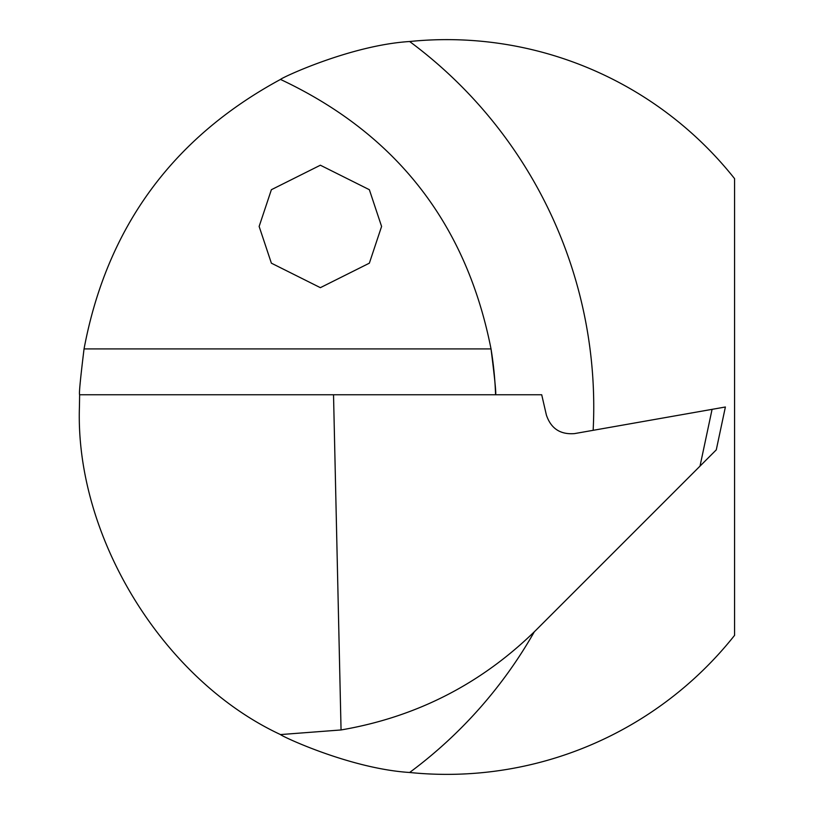 <?xml version="1.0" encoding="UTF-8"?>
<svg xmlns="http://www.w3.org/2000/svg" width="814" height="814" viewBox="0 0 814 814"><rect width="100%" height="100%" fill="white"/><g stroke="black" fill="none" stroke-linecap="round" stroke-linejoin="round"><path stroke-width="1.22" d="M259.137 226.445L271.388 263.176L320.37 287.668L369.353 263.176L381.593 226.445L369.353 189.703L320.37 165.211L271.388 189.703L259.137 226.445M534.289 631.837A454.823 454.823 0 0 1 409.635 772.486C350.356 768.721 281.542 736.202 280.494 734.574C162.892 679.792 75.041 536.66 79.426 407L79.63 394.749C78.907 394.21 80.372 378.937 84.046 348.911C106.756 227.91 172.242 138.075 280.494 79.426C281.542 77.778 350.661 45.208 409.635 41.514A454.823 454.823 0 0 1 593.152 430.321M495.573 394.749A356.858 356.858 0 0 0 491.025 348.911C494.81 378.998 496.326 394.281 495.573 394.749M409.635 772.486A367.368 367.368 0 0 0 734.574 635.358L734.574 178.642A367.368 367.368 0 0 0 409.635 41.514M700.009 466.127L536.07 630.067C481.501 683.74 416.493 717.042 341.056 729.955L333.526 394.749L541.707 394.749L546.377 414.998C550.905 428.52 560.276 434.717 574.491 433.608L725.386 407L716.279 449.857L700.009 466.127L712.077 409.35M280.494 79.426C396.092 133.771 466.269 223.596 491.025 348.911L84.046 348.911M79.63 394.749L333.526 394.749M341.056 729.955L280.494 734.574"/></g></svg>
